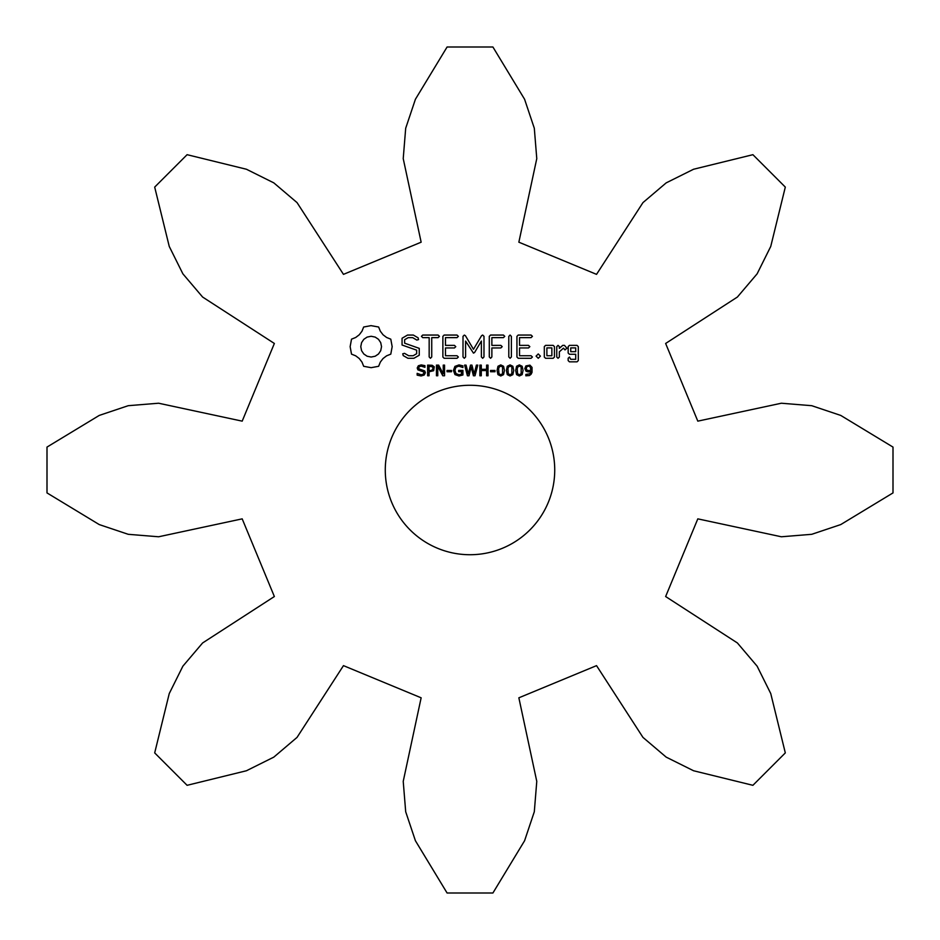 <?xml version="1.0" encoding="UTF-8"?>
<svg xmlns="http://www.w3.org/2000/svg" width="940" height="940" viewBox="0 0 940 940"><rect width="100%" height="100%" fill="white"/><g stroke="black" fill="none" stroke-linecap="round" stroke-linejoin="round"><path stroke-width="1.41" d="M893 492.913L893 447.088L840.748 415.421L811.749 405.692L781.375 403.225L697.809 421.144L665.638 343.464L737.395 297.04L757.123 273.822L770.753 246.433L785.311 187.095L752.905 154.689L693.567 169.247L666.178 182.877L642.96 202.605L596.536 274.363L518.856 242.191L536.775 158.625L534.308 128.251L524.579 99.252L492.913 47L447.088 47L415.421 99.252L405.692 128.251L403.225 158.625L421.144 242.191L343.464 274.363L297.04 202.605L273.822 182.877L246.433 169.247L187.095 154.689L154.689 187.095L169.247 246.433L182.877 273.822L202.605 297.04L274.363 343.464L242.191 421.144L158.625 403.225L128.251 405.692L99.252 415.421L47 447.088L47 492.913L99.252 524.579L128.251 534.308L158.625 536.775L242.191 518.856L274.363 596.536L202.605 642.96L182.877 666.178L169.247 693.567L154.689 752.905L187.095 785.311L246.433 770.753L273.822 757.123L297.04 737.395L343.464 665.638L421.144 697.809L403.225 781.375L405.692 811.749L415.421 840.748L447.088 893L492.913 893L524.579 840.748L534.308 811.749L536.775 781.375L518.856 697.809L596.536 665.638L642.96 737.395L666.178 757.123L693.567 770.753L752.905 785.311L785.311 752.905L770.753 693.567L757.123 666.178L737.395 642.96L665.638 596.536L697.809 518.856L781.375 536.775L811.749 534.308L840.748 524.579L893 492.913M554.729 470A84.729 84.729 0 0 0 427.641 396.621A84.729 84.729 0 0 0 427.641 543.379A84.729 84.729 0 0 0 554.729 470M363.674 327.014L361.971 331.221L359.268 334.769L355.72 337.472L351.513 339.176L350.138 346.66L351.513 354.133L355.72 355.837L359.268 358.539L361.971 362.088L363.674 366.295L371.147 367.669L378.632 366.295L380.336 362.088L383.038 358.539L386.587 355.837L390.793 354.133L392.168 346.66L390.793 339.176L386.587 337.472L383.038 334.769L380.336 331.221L378.632 327.014L371.006 325.639L363.674 327.014M424.762 370.947L425.362 372.734L424.257 375.001L421.096 375.977L417.149 375.13L417.149 373.356L421.108 374.755L423.153 374.261L423.881 372.933L423.541 371.887L417.901 369.866L417.219 367.963L418.347 365.766L421.214 364.908L424.927 365.648L424.927 367.317L421.202 366.13L419.381 366.6L418.688 367.822L419.029 368.88L424.762 370.947M434.257 366.8L433.657 370.701L429.039 371.805L429.039 375.765L427.63 375.765L427.63 365.12L432.142 365.284L434.257 366.8M444.561 365.12L444.561 375.765L442.811 375.765L437.77 366.248L437.77 375.765L436.442 375.765L436.442 365.12L438.639 365.12L443.245 373.815L443.245 365.12L444.561 365.12M451.517 370.454L451.517 371.735L447.052 371.735L447.052 370.454L451.517 370.454M462.915 370.395L462.915 374.978L459.014 375.977L454.972 374.602L453.433 370.43L454.925 366.389L459.014 364.908L462.915 365.86L462.915 367.528L458.767 366.13L455.947 367.281L454.901 370.384L455.994 373.615L458.955 374.755L461.517 374.273L461.517 371.653L458.661 371.653L458.661 370.395L462.915 370.395M402.062 338.259L402.062 345.015L416.667 350.173L416.667 353.71L413.142 355.743L408.677 355.743L404.505 353.334L402.743 353.804L403.213 355.579L407.925 358.281L413.917 358.281L419.252 355.203L419.252 348.364L404.647 343.194L404.647 339.693L408.183 337.648L412.672 337.648L416.808 340.057L418.559 339.587L418.112 337.824L413.318 335.051L407.525 335.051L402.062 338.259M422.718 337.636L429.169 337.636L429.169 356.941L430.45 358.281L431.742 356.941L431.742 337.636L438.099 337.636L439.438 336.344L438.099 335.051L422.718 335.051L421.426 336.344L422.718 337.636M444.138 335.051L442.881 336.344L442.881 357.036L444.15 358.281L457.016 358.293L458.356 357.012L457.016 355.743L445.466 355.743L445.466 347.953L454.431 347.953L455.782 346.66L454.431 345.368L445.466 345.368L445.466 337.636L457.016 337.636L458.356 336.344L457.016 335.051L444.138 335.051M476.392 365.12L477.779 365.12L475.005 375.765L473.419 375.765L471.175 366.929L468.99 375.765L467.427 375.765L464.619 365.12L466.064 365.12L468.308 373.967L470.505 365.12L471.939 365.12L474.16 374.061L476.392 365.12M488.013 365.12L488.013 375.765L486.603 375.765L486.603 370.548L481.292 370.548L481.292 375.765L479.87 375.765L479.87 365.12L481.292 365.12L481.292 369.303L486.603 369.303L486.603 365.12L488.013 365.12M495.004 370.454L495.004 371.735L490.551 371.735L490.551 370.454L495.004 370.454M503.558 366.283L504.439 370.43L503.546 374.637L500.762 375.977L497.965 374.625L497.084 370.454L497.977 366.259L500.762 364.908L503.558 366.283M512.864 366.283L513.745 370.43L512.852 374.637L510.068 375.977L507.271 374.625L506.39 370.454L507.283 366.259L510.068 364.908L512.864 366.283M522.17 366.283L523.051 370.43L522.147 374.637L519.374 375.977L516.565 374.625L515.684 370.454L516.577 366.259L519.374 364.908L522.17 366.283M481.574 335.686L473.478 349.304L465.429 335.721L464.337 335.075L463.009 336.344L463.009 356.941L464.301 358.281L465.594 356.941L465.594 341.091L473.466 353.123L474.594 352.5L481.386 341.044L481.386 356.941L482.678 358.281L483.971 356.941L483.994 336.32L482.655 335.051L481.574 335.686M503.429 335.051L490.539 335.051L489.294 336.344L489.294 356.941L490.586 358.281L491.867 356.941L491.867 347.964L500.844 347.953L502.195 346.66L500.844 345.368L491.867 345.391L491.867 337.636L503.429 337.636L504.768 336.344L503.429 335.051M510.091 335.051L508.798 336.403L508.798 356.941L510.091 358.281L511.384 356.941L511.384 336.403L510.091 335.051M532.028 367.387L532.028 372.334L531.077 374.273L529.443 375.53L525.848 375.812L525.848 374.449L529.831 373.803L530.877 371.183L528.339 371.923L526.083 371.288L524.814 368.574L525.895 365.93L529.937 365.143L532.028 367.387M538.256 353.945L540.418 356.119L538.256 358.293L536.082 356.119L538.256 353.945M531.077 335.051L518.198 335.051L516.941 336.344L516.941 357.036L518.21 358.281L531.077 358.293L532.416 357.012L531.077 355.743L519.526 355.743L519.526 347.953L528.491 347.953L529.843 346.66L528.491 345.368L519.526 345.368L519.526 337.636L531.077 337.636L532.416 336.344L531.077 335.051M554.447 357.036L554.447 346.613L553.178 345.368L545.576 345.368L544.307 346.613L544.307 357.036L545.576 358.281L553.178 358.281L554.447 357.036M558.043 345.368L556.762 346.613L556.762 357.036L558.043 358.281L559.335 357.036L559.335 351.807L563.448 348.153L564.999 349.903L566.902 348.211L564.482 345.368L562.707 345.368L559.335 348.364L559.335 346.613L558.043 345.368M569.428 345.368L568.16 346.613L568.16 353.029L569.428 354.274L575.715 354.274L575.715 359.303L570.733 359.303L569.452 357.036L568.16 358.281L568.16 360.596L569.428 361.841L577.031 361.841L578.3 360.596L578.3 346.613L577.031 345.368L569.428 345.368M371.147 336.273L375.189 337.096L378.491 339.316L380.712 342.618L381.534 346.66L380.712 350.702L378.491 353.992L375.189 356.225L371.147 357.036L367.117 356.225L363.815 353.992L361.583 350.702L360.772 346.66L361.583 342.618L363.815 339.316L367.117 337.096L371.147 336.273M433.117 368.374L432.341 366.753L429.039 366.341L429.039 370.583L431.636 370.43L433.117 368.374M502.559 373.673L502.559 367.199L501.878 366.377L499.657 366.377L498.623 368.586L498.952 373.65L500.762 374.79L502.559 373.673M511.865 373.673L511.865 367.199L511.172 366.377L508.951 366.377L507.929 368.586L508.246 373.65L510.068 374.79L511.865 373.673M521.171 373.673L521.16 367.199L520.478 366.377L518.257 366.377L517.223 368.586L517.552 373.65L519.374 374.79L521.171 373.673M530.912 369.49L530.054 366.694L528.491 366.095L526.87 366.729L526.271 368.527L527.117 370.36L529.808 370.583L530.912 369.49M546.88 347.906L551.862 347.906L551.862 355.743L546.88 355.743L546.88 347.906M570.733 347.906L575.715 347.906L575.715 351.689L570.733 351.689L570.733 347.906"/></g></svg>
